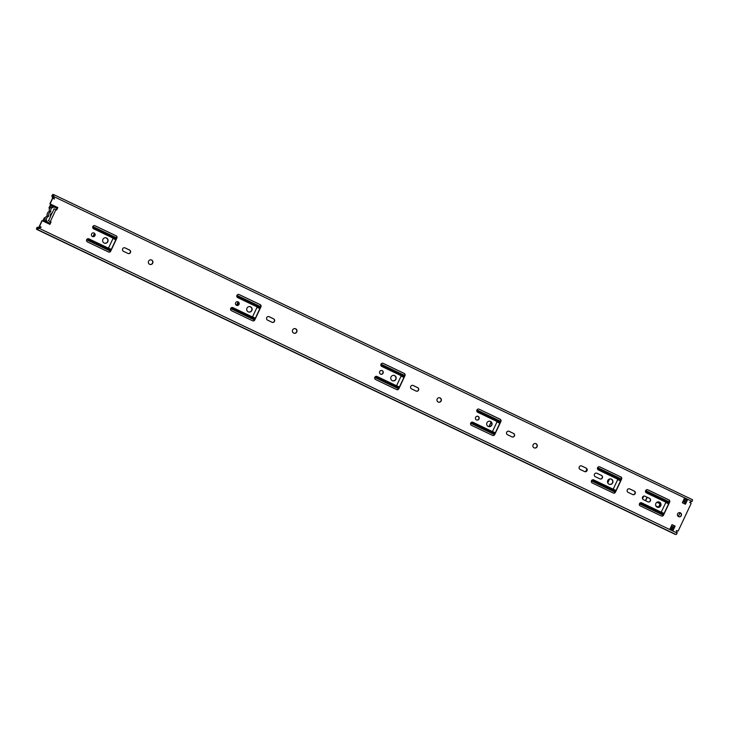 <?xml version="1.0" encoding="UTF-8"?>
<svg xmlns="http://www.w3.org/2000/svg" width="729" height="729" viewBox="0 0 729 729"><rect width="100%" height="100%" fill="white"/><g stroke="black" fill="none" stroke-linecap="round" stroke-linejoin="round"><path stroke-width="1.09" d="M38.036 228.596L36.933 228.277L37.097 227.63L38.719 227.038L39.813 227.557M50.082 221.552L51.048 221.971L49.918 224.359L41.99 220.605L39.43 226.045L40.952 227.138L38.491 228.04L37.616 229.608L36.468 229.27L36.897 227.566L38.719 227.038M677.214 533.081L676.129 534.585L37.616 229.608L38.692 228.104L677.214 533.081L676.348 530.594L678.152 531.086L691.165 503.429L689.643 502.336L692.103 501.434L692.532 499.729L54.019 194.752L53.591 196.447L54.447 198.944L52.652 198.443L50.091 203.892L57.819 207.583L56.698 209.961L54.046 208.758M673.04 530.512L669.969 529.044L672.047 524.625L675.118 526.092L673.04 530.512L674.917 526.037L672.029 524.652M687.493 499.802L685.415 504.222L682.335 502.755L684.413 498.335L687.493 499.802L685.224 504.131M57.819 207.583L50.091 203.892M57.618 207.519L56.507 209.87M55.942 209.606L50.292 221.616L51.048 221.971M50.839 221.917L49.736 224.268M39.43 226.045L41.152 227.202L38.081 228.614M53.472 195.782L54.019 194.752L53.381 196.393L692.103 501.434M53.381 196.393L54.447 198.944M683.92 499.383L686.809 500.759L683.884 499.465M50.292 221.616L48.387 220.769M53.49 196.693L51.786 195.919L52.561 197.623L51.996 195.983L52.871 194.415L54.019 194.752L692.532 499.729M53.427 195.901L52.406 195.408L53.499 195.737M51.786 195.919L52.871 194.415M52.36 197.568L54.074 198.388M52.561 197.623L54.055 198.343M676.129 534.585L36.45 229.261L36.897 227.566M54.247 198.88L52.652 198.443M52.442 198.388L49.882 203.828M533.081 444.854A2.26 2.214 -73.5 0 1 537.209 446.44A2.26 2.214 -73.5 0 1 534.439 447.98A2.26 2.214 -73.5 0 1 533.081 444.854M535.615 443.615A2.26 2.214 -73.5 0 1 536.881 446.704A2.26 2.214 -73.5 0 1 534.339 447.943M42.191 220.668L39.63 226.108M665.176 501.853L646.423 492.895A1.695 1.658 -73.5 0 1 647.625 489.733A1.695 1.658 -73.5 0 1 647.862 489.824L668.876 499.866A1.695 1.658 -73.5 0 1 669.65 502.117L663.527 515.139A1.695 1.658 -73.5 0 1 661.303 515.95L640.29 505.917A1.695 1.658 -73.5 0 1 641.493 502.755A1.695 1.658 -73.5 0 1 641.73 502.855L660.492 511.813A0.847 0.829 106.5 0 0 661.604 511.403L665.568 502.974A0.847 0.829 106.5 0 0 665.176 501.853M641.392 502.737A1.695 1.658 -73.5 0 1 641.529 502.791L660.292 511.749A0.847 0.829 106.5 0 0 660.51 511.822M647.516 489.706A1.695 1.658 -73.5 0 1 647.662 489.77L668.666 499.802A1.695 1.658 -73.5 0 1 669.45 502.053L663.317 515.075A1.695 1.658 -73.5 0 1 661.44 516.014M648.063 501.88A1.905 1.868 -73.5 0 0 649.311 498.299L644.873 496.176L649.512 498.354A1.905 1.868 -73.5 0 1 648.163 501.907A1.905 1.868 -73.5 0 1 647.89 501.807L643.452 499.684A1.905 1.868 -73.5 0 1 644.801 496.13A1.905 1.868 -73.5 0 1 645.074 496.239M613.235 492.995L592.221 482.953A1.695 1.658 -73.5 0 1 593.424 479.8A1.695 1.658 -73.5 0 1 593.661 479.892L612.424 488.849A0.847 0.829 106.5 0 0 613.536 488.448L617.499 480.019A0.847 0.829 106.5 0 0 617.108 478.889L598.354 469.932A1.695 1.658 -73.5 0 1 599.548 466.779A1.695 1.658 -73.5 0 1 599.794 466.87L620.807 476.903A1.695 1.658 -73.5 0 1 621.582 479.153L615.458 492.175A1.695 1.658 -73.5 0 1 613.235 492.995M599.448 466.751A1.695 1.658 -73.5 0 1 599.584 466.806L620.598 476.839A1.695 1.658 -73.5 0 1 621.381 479.09L615.249 492.121A1.695 1.658 -73.5 0 1 613.371 493.05M593.324 479.773A1.695 1.658 -73.5 0 1 593.461 479.828L612.223 488.794A0.847 0.829 106.5 0 0 612.442 488.858M599.821 478.844L595.383 476.73A1.905 1.868 -73.5 0 1 596.732 473.176A1.905 1.868 -73.5 0 1 597.005 473.276L601.443 475.399A1.905 1.868 -73.5 0 1 600.095 478.953A1.905 1.868 -73.5 0 1 599.821 478.844M596.632 473.148A1.905 1.868 -73.5 0 1 596.805 473.221L601.243 475.335A1.905 1.868 -73.5 0 1 599.994 478.917M632.626 494.517L628.188 492.394A1.905 1.868 -73.5 0 1 629.537 488.84A1.905 1.868 -73.5 0 1 629.81 488.949L634.248 491.064A1.905 1.868 -73.5 0 1 632.89 494.617A1.905 1.868 -73.5 0 1 632.626 494.517M629.437 488.813A1.905 1.868 -73.5 0 1 629.601 488.886L634.039 491.009A1.905 1.868 -73.5 0 1 632.79 494.581M584.558 471.554L580.12 469.43A1.905 1.868 -73.5 0 1 581.469 465.886A1.905 1.868 -73.5 0 1 581.742 465.986L586.18 468.109A1.905 1.868 -73.5 0 1 584.822 471.654A1.905 1.868 -73.5 0 1 584.558 471.554M581.368 465.858A1.905 1.868 -73.5 0 1 581.532 465.922L585.97 468.045A1.905 1.868 -73.5 0 1 584.722 471.627M108.493 251.961L87.489 241.928A1.695 1.658 -73.5 0 1 88.692 238.766A1.695 1.658 -73.5 0 1 88.929 238.857L107.692 247.824A0.847 0.829 106.5 0 0 108.803 247.413L112.804 238.912A0.847 0.829 106.5 0 0 112.412 237.782L93.649 228.824A1.695 1.658 -73.5 0 1 94.852 225.662A1.695 1.658 -73.5 0 1 95.089 225.762L116.102 235.795A1.695 1.658 -73.5 0 1 116.886 238.046L110.717 251.141A1.695 1.658 -73.5 0 1 108.493 251.961M94.752 225.644A1.695 1.658 -73.5 0 1 94.888 225.698L115.902 235.731A1.695 1.658 -73.5 0 1 116.676 237.982L110.516 251.086A1.695 1.658 -73.5 0 1 108.639 252.015M107.482 247.76A0.847 0.829 106.5 0 0 107.71 247.833L88.929 238.857M128.012 253.464L123.493 251.305A1.886 1.85 -73.5 0 1 124.832 247.796A1.886 1.85 -73.5 0 1 125.096 247.906L129.616 250.056A1.886 1.85 -73.5 0 1 128.277 253.564A1.886 1.85 -73.5 0 1 128.012 253.464M124.723 247.769A1.886 1.85 -73.5 0 1 124.896 247.842L129.407 250.001A1.886 1.85 -73.5 0 1 128.176 253.537M252.544 320.76L231.53 310.727A1.695 1.658 -73.5 0 1 232.733 307.565A1.695 1.658 -73.5 0 1 232.979 307.665L251.733 316.623A0.847 0.829 106.5 0 0 252.845 316.213L256.845 307.711A0.847 0.829 106.5 0 0 256.462 306.59L237.7 297.623A1.695 1.658 -73.5 0 1 238.902 294.47A1.695 1.658 -73.5 0 1 239.139 294.562L260.153 304.594A1.695 1.658 -73.5 0 1 260.927 306.845L254.767 319.949A1.695 1.658 -73.5 0 1 252.544 320.76M238.793 294.443A1.695 1.658 -73.5 0 1 238.939 294.498L259.952 304.54A1.695 1.658 -73.5 0 1 260.727 306.781L254.567 319.885A1.695 1.658 -73.5 0 1 252.681 320.824M232.633 307.538A1.695 1.658 -73.5 0 1 232.77 307.602L251.532 316.559A0.847 0.829 106.5 0 0 251.76 316.632M272.054 322.264L267.543 320.113A1.886 1.85 -73.5 0 1 268.873 316.605A1.886 1.85 -73.5 0 1 269.147 316.705L273.657 318.865A1.886 1.85 -73.5 0 1 272.327 322.373A1.886 1.85 -73.5 0 1 272.054 322.264M268.773 316.577A1.886 1.85 -73.5 0 1 268.937 316.641L273.457 318.801A1.886 1.85 -73.5 0 1 272.227 322.336M396.594 389.559L375.581 379.527A1.695 1.658 -73.5 0 1 376.784 376.374A1.695 1.658 -73.5 0 1 377.021 376.465L395.783 385.422A0.847 0.829 106.5 0 0 396.895 385.012L400.895 376.51A0.847 0.829 106.5 0 0 400.503 375.389L381.741 366.423A1.695 1.658 -73.5 0 1 382.944 363.27A1.695 1.658 -73.5 0 1 383.19 363.361L404.194 373.403A1.695 1.658 -73.5 0 1 404.978 375.645L398.818 388.748A1.695 1.658 -73.5 0 1 396.594 389.559M382.843 363.242A1.695 1.658 -73.5 0 1 382.98 363.306L403.994 373.339A1.695 1.658 -73.5 0 1 404.777 375.59L398.608 388.685A1.695 1.658 -73.5 0 1 396.731 389.623M395.583 385.368A0.847 0.829 106.5 0 0 395.801 385.431L377.021 376.465M416.104 391.072L411.584 388.912A1.886 1.85 -73.5 0 1 412.924 385.404A1.886 1.85 -73.5 0 1 413.188 385.504L417.708 387.664A1.886 1.85 -73.5 0 1 416.368 391.172A1.886 1.85 -73.5 0 1 416.104 391.072M412.824 385.377A1.886 1.85 -73.5 0 1 412.988 385.45L417.507 387.6A1.886 1.85 -73.5 0 1 416.268 391.136M496.422 421.198L477.668 412.24A1.695 1.658 -73.5 0 1 478.862 409.087A1.695 1.658 -73.5 0 1 479.108 409.179L500.121 419.211A1.695 1.658 -73.5 0 1 500.896 421.462L494.736 434.566A1.695 1.658 -73.5 0 1 492.512 435.377L471.499 425.344A1.695 1.658 -73.5 0 1 472.702 422.182A1.695 1.658 -73.5 0 1 472.939 422.282L491.701 431.24A0.847 0.829 106.5 0 0 492.813 430.83L496.814 422.328A0.847 0.829 106.5 0 0 496.422 421.198M491.501 431.176A0.847 0.829 106.5 0 0 491.72 431.249L472.939 422.282M478.762 409.06A1.695 1.658 -73.5 0 1 478.907 409.115L499.912 419.157A1.695 1.658 -73.5 0 1 500.695 421.398L494.526 434.502A1.695 1.658 -73.5 0 1 492.649 435.441M512.022 436.881L507.512 434.73A1.886 1.85 -73.5 0 1 508.842 431.222A1.886 1.85 -73.5 0 1 509.106 431.322L513.626 433.482A1.886 1.85 -73.5 0 1 512.296 436.99A1.886 1.85 -73.5 0 1 512.022 436.881M508.742 431.194A1.886 1.85 -73.5 0 1 508.906 431.258L513.426 433.418A1.886 1.85 -73.5 0 1 512.195 436.953M475.6 417.407A1.905 1.868 -73.5 0 1 479.09 418.738A1.905 1.868 -73.5 0 1 476.757 420.041A1.905 1.868 -73.5 0 1 475.6 417.407M486.936 422.82A2.752 2.697 -73.5 0 1 491.966 424.743A2.752 2.697 -73.5 0 1 488.594 426.62A2.752 2.697 -73.5 0 1 486.936 422.82M437.154 399.036A2.26 2.214 -73.5 0 1 441.282 400.622A2.26 2.214 -73.5 0 1 438.521 402.162A2.26 2.214 -73.5 0 1 437.154 399.036M391.017 377.002A2.752 2.697 -73.5 0 1 396.047 378.934A2.752 2.697 -73.5 0 1 392.676 380.802A2.752 2.697 -73.5 0 1 391.017 377.002M379.681 371.59A1.905 1.868 -73.5 0 1 383.162 372.929A1.905 1.868 -73.5 0 1 380.83 374.223A1.905 1.868 -73.5 0 1 379.681 371.59M246.967 308.203A2.752 2.697 -73.5 0 1 251.997 310.126A2.752 2.697 -73.5 0 1 248.625 312.003A2.752 2.697 -73.5 0 1 246.967 308.203M235.64 302.79A1.905 1.868 -73.5 0 1 239.121 304.121A1.905 1.868 -73.5 0 1 236.788 305.424A1.905 1.868 -73.5 0 1 235.64 302.79M292.611 330A2.333 2.287 -73.5 0 1 296.876 331.64A2.333 2.287 -73.5 0 1 294.024 333.226A2.333 2.287 -73.5 0 1 292.611 330M148.57 261.201A2.333 2.287 -73.5 0 1 152.835 262.832A2.333 2.287 -73.5 0 1 149.974 264.427A2.333 2.287 -73.5 0 1 148.57 261.201M91.59 233.982A1.905 1.868 -73.5 0 1 95.071 235.321A1.905 1.868 -73.5 0 1 92.738 236.615A1.905 1.868 -73.5 0 1 91.59 233.982M102.917 239.394A2.752 2.697 -73.5 0 1 107.947 241.326A2.752 2.697 -73.5 0 1 104.575 243.204A2.752 2.697 -73.5 0 1 102.917 239.394M677.606 513.881A2.078 2.032 -73.5 0 1 681.396 515.339A2.078 2.032 -73.5 0 1 678.854 516.752A2.078 2.032 -73.5 0 1 677.606 513.881M607.786 480.539A2.752 2.697 -73.5 0 1 612.816 482.47A2.752 2.697 -73.5 0 1 609.444 484.348A2.752 2.697 -73.5 0 1 607.786 480.539M655.854 503.502A2.752 2.697 -73.5 0 1 660.884 505.434A2.752 2.697 -73.5 0 1 657.512 507.302A2.752 2.697 -73.5 0 1 655.854 503.502M477.732 416.359A1.905 1.868 -73.5 0 1 478.78 418.956A1.905 1.868 -73.5 0 1 476.648 420.004M490.052 421.316A2.752 2.697 -73.5 0 1 491.61 425.089A2.752 2.697 -73.5 0 1 488.494 426.593M439.696 397.806A2.26 2.214 -73.5 0 1 440.954 400.895A2.26 2.214 -73.5 0 1 438.421 402.126M394.134 375.499A2.752 2.697 -73.5 0 1 395.692 379.271A2.752 2.697 -73.5 0 1 392.576 380.775M381.814 370.542A1.905 1.868 -73.5 0 1 382.862 373.139A1.905 1.868 -73.5 0 1 380.729 374.187M250.083 306.699A2.752 2.697 -73.5 0 1 251.642 310.472A2.752 2.697 -73.5 0 1 248.525 311.976M237.763 301.742A1.905 1.868 -73.5 0 1 238.811 304.339A1.905 1.868 -73.5 0 1 236.688 305.387M295.245 328.724A2.333 2.287 -73.5 0 1 296.548 331.914A2.333 2.287 -73.5 0 1 293.924 333.199M151.195 259.925A2.333 2.287 -73.5 0 1 152.498 263.114A2.333 2.287 -73.5 0 1 149.873 264.39M93.713 232.934A1.905 1.868 -73.5 0 1 94.761 235.54A1.905 1.868 -73.5 0 1 92.638 236.588M106.042 237.891A2.752 2.697 -73.5 0 1 107.591 241.663A2.752 2.697 -73.5 0 1 104.475 243.167M679.929 512.742A2.078 2.032 -73.5 0 1 681.077 515.585A2.078 2.032 -73.5 0 1 678.754 516.724M610.902 479.035A2.752 2.697 -73.5 0 1 612.46 482.808A2.752 2.697 -73.5 0 1 609.344 484.311M658.97 501.999A2.752 2.697 -73.5 0 1 660.529 505.771A2.752 2.697 -73.5 0 1 657.412 507.275M53.372 206.854A3.363 3.299 106.5 0 0 49.454 211.401A3.363 3.299 106.5 0 0 47.339 215.902A3.363 3.299 106.5 0 0 45.936 221.498M56.908 209.013A3.363 3.299 106.5 0 0 51.504 208.294A3.363 3.299 106.5 0 0 50.884 211.82L49.454 211.401M50.884 211.82A3.363 3.299 106.5 0 0 48.77 216.322A3.363 3.299 106.5 0 0 48.761 222.755A3.363 3.299 106.5 0 0 50.419 222.801M48.77 216.322L47.339 215.902M54.083 208.959L51.978 213.424A1.613 1.586 106.5 0 0 50.693 216.167L48.588 220.632M660.428 503.192L658.487 507.32M660.538 503.411L658.724 507.266M609.307 479.126L607.667 482.616M609.562 479.044L607.767 482.862M585.633 471.608L586.872 468.975M491.109 421.982L488.913 426.656M491.255 422.146L489.123 426.665M238.921 302.982L237.836 305.287M238.984 303.31L238.128 305.132M94.451 233.426L92.948 236.633M94.597 233.599L93.166 236.633M678.307 516.496L680.057 512.797M684.713 503.885L685.287 502.673L682.909 501.543M674.407 525.791L673.104 528.042L670.926 527.003L672.493 527.778M685.561 501.579L683.383 500.541L685.561 501.579L685.287 502.673M50.793 204.266L48.925 207.993L50.757 205.578A3.982 0.756 -64.5 0 0 50.83 205.642A3.982 0.756 -64.5 0 0 51.322 205.405L51.841 204.758M42.838 220.978L44.341 217.743L43.403 220.623M48.925 207.993L49.709 208.366M49.727 208.33L49.162 208.057M45.143 218.08L44.578 217.807M656.957 502.29L659.216 503.329A1.886 1.85 -73.5 0 1 660.018 504.067M658.688 506.892A1.886 1.85 -73.5 0 1 657.622 506.737L655.863 505.899M658.98 503.256A1.886 1.85 -73.5 0 1 659.909 504.286M658.761 506.737A1.886 1.85 -73.5 0 1 657.768 506.801M659.216 503.329L656.993 502.263M647.015 497.205A1.886 1.85 -73.5 0 1 646.905 497.488L645.429 500.632M647.243 497.306A1.886 1.85 -73.5 0 1 647.142 497.561L645.648 500.732M643.725 496.148L642.531 498.691M238.119 301.906A1.886 1.85 -73.5 0 1 238.009 302.189L236.533 305.323M238.328 302.061A1.886 1.85 -73.5 0 1 238.246 302.262L236.77 305.405M57.518 207.729L51.759 204.977M50.529 205.213L50.975 204.348M49.745 224.231L43.995 221.488L44.013 220.933A3.982 0.756 -64.5 0 0 43.877 220.513A3.982 0.756 -64.5 0 0 43.731 220.513L43.284 220.568M38.3 228.204L37.097 227.63M670.434 528.06L673.314 529.436L670.434 528.06M50.602 216.066L51.85 213.415M36.468 229.27L674.981 534.248M668.611 503.839L665.632 502.418M620.543 480.876L617.563 479.454M499.839 423.23L496.886 421.818M403.921 377.412L400.968 376M259.87 308.613L256.918 307.201M115.82 239.805L112.867 238.401M108.102 247.896L111.3 249.427M252.143 316.696L255.341 318.227M396.193 385.504L399.392 387.026M492.111 431.313L495.31 432.844M612.734 488.931L616.014 490.499M660.811 511.895L664.083 513.453M92.884 226.555L116.704 237.936M236.925 295.354L260.754 306.736M380.975 364.154L404.795 375.535M476.894 409.971L500.714 421.353M597.598 467.626L621.418 478.999M645.666 490.581L669.486 501.962M669.067 502.873L645.493 491.61M620.999 479.91L597.425 468.656M500.294 422.264L476.748 411.01M404.367 376.446L380.83 365.202M260.326 307.647L236.779 296.393M116.275 238.839L92.729 227.594M112.84 238.283L115.865 239.723M256.89 307.082L259.907 308.522M400.932 375.882L403.957 377.33M496.859 421.699L499.875 423.139M617.518 479.336L620.579 480.794M665.586 502.29L668.648 503.757M663.253 515.203L639.442 503.83M615.185 492.248L591.374 480.876M494.481 434.593L470.67 423.221M398.563 388.785L374.742 377.403M254.512 319.976L230.701 308.604M110.471 251.177L86.651 239.805M671.427 525.937L673.806 527.076M664.046 513.535L660.383 511.785M615.978 490.581L612.314 488.831M495.273 432.926L491.847 431.295M399.355 387.108L395.929 385.477M255.305 318.309L251.651 316.605M111.255 249.509L107.837 247.869M87.252 239.012L110.881 250.302M231.303 307.82L254.931 319.102M375.353 376.62L398.982 387.901M471.271 422.437L494.9 433.719M591.948 480.074L615.604 491.373M640.016 503.037L663.672 514.328M51.303 204.503L50.757 205.578M51.595 204.649L51.322 205.405L57.272 208.248M49.964 223.776L44.013 220.933L43.74 221.406M43.412 221.252L43.731 220.513M38.063 228.514L37.626 229.571M53.527 206.899L54.903 207.309M47.33 222.336L48.761 222.755M56.47 208.339L57.09 208.631M43.877 220.513L50.101 223.484"/></g></svg>
